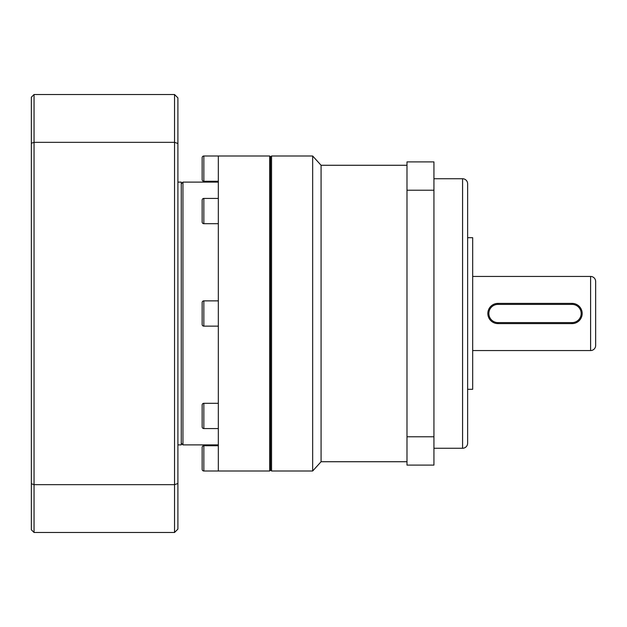 <?xml version="1.0" encoding="UTF-8"?>
<svg xmlns="http://www.w3.org/2000/svg" width="627" height="627" viewBox="0 0 627 627"><rect width="100%" height="100%" fill="white"/><g stroke="black" fill="none" stroke-linecap="round" stroke-linejoin="round"><path stroke-width="0.94" d="M462.577 448.258L462.577 178.742A5.055 5.055 0 0 1 467.632 183.797L467.632 443.203A5.055 5.055 0 0 1 462.577 448.258L433.939 448.258M590.595 350.556L590.595 276.444A5.055 5.055 0 0 1 595.65 281.492L595.65 345.508A5.055 5.055 0 0 1 590.595 350.556L472.68 350.556M406.986 165.269L321.079 165.269L321.079 461.731L312.661 471.002L271.554 471.002L271.554 155.998L312.661 155.998L312.661 471.002M406.986 461.731L321.079 461.731M321.079 165.269L312.661 155.998M270.543 469.991L271.554 471.002M270.543 157.009L271.554 155.998M462.577 178.742L433.939 178.742M467.632 389.304L472.68 389.304L472.68 237.696L467.632 237.696M590.595 276.444L472.68 276.444M433.939 436.776L433.939 465.101L406.986 465.101L406.986 161.899L433.939 161.899L433.939 436.776L406.986 436.776M406.986 190.224L433.939 190.224M497.948 303.39L572.067 303.39A10.11 10.11 0 0 1 582.177 313.5A10.11 10.11 0 0 1 572.067 323.61L497.948 323.61A10.11 10.11 0 0 1 487.845 313.5A10.11 10.11 0 0 1 497.948 303.39L497.948 304.401L572.067 304.401A9.099 9.099 0 0 1 581.166 313.5A9.099 9.099 0 0 1 572.067 322.599L497.948 322.599A9.099 9.099 0 0 1 488.856 313.5A9.099 9.099 0 0 1 497.948 304.401M202.153 157.683A1.685 1.685 0 0 1 203.838 155.998L203.838 181.266A1.685 1.685 0 0 1 202.153 179.581L202.153 157.683M202.153 200.115A1.685 1.685 0 0 1 203.838 198.43L203.838 223.698A1.685 1.685 0 0 1 202.153 222.013L202.153 200.115M202.153 302.551A1.685 1.685 0 0 1 203.838 300.866L203.838 326.134A1.685 1.685 0 0 1 202.153 324.449L202.153 302.551M202.153 404.987A1.685 1.685 0 0 1 203.838 403.302L203.838 428.57A1.685 1.685 0 0 1 202.153 426.885L202.153 404.987M202.153 447.419A1.685 1.685 0 0 1 203.838 445.734L203.838 471.002A1.685 1.685 0 0 1 202.153 469.317L202.153 447.419M270.543 156.844L270.543 470.156L269.704 471.002L269.704 155.998L270.543 156.844M203.838 155.998L269.704 155.998L218.329 155.998L218.329 471.002L269.704 471.002M218.329 181.266L203.838 181.266M218.329 198.43L203.838 198.43M218.329 223.698L203.838 223.698M218.329 300.866L203.838 300.866M218.329 326.134L203.838 326.134M218.329 403.302L203.838 403.302M218.329 428.57L203.838 428.57M218.329 445.734L203.838 445.734M218.329 471.002L203.838 471.002M218.329 182.112L182.951 182.112L182.951 444.888L218.329 444.888M177.903 444.888L181.266 444.888L181.266 182.112L177.903 182.112M177.903 143.505L177.903 97.89L174.533 94.52L174.533 142.337L177.903 143.505L177.903 529.11L174.533 532.48L174.533 484.663L177.903 483.495M174.533 142.337L174.533 484.663L34.046 484.663L34.046 142.337L174.533 142.337M174.533 94.52L34.046 94.52L34.046 142.337L31.35 143.269L31.35 483.731L34.046 484.663L34.046 532.48L174.533 532.48M31.35 143.269L31.35 97.216L34.046 94.52M31.35 483.731L31.35 529.784L34.046 532.48M572.067 304.401L572.067 303.39M497.948 323.61L497.948 322.599M572.067 323.61L572.067 322.599M181.266 443.203L182.951 444.888M181.266 183.797L182.951 182.112"/></g></svg>
